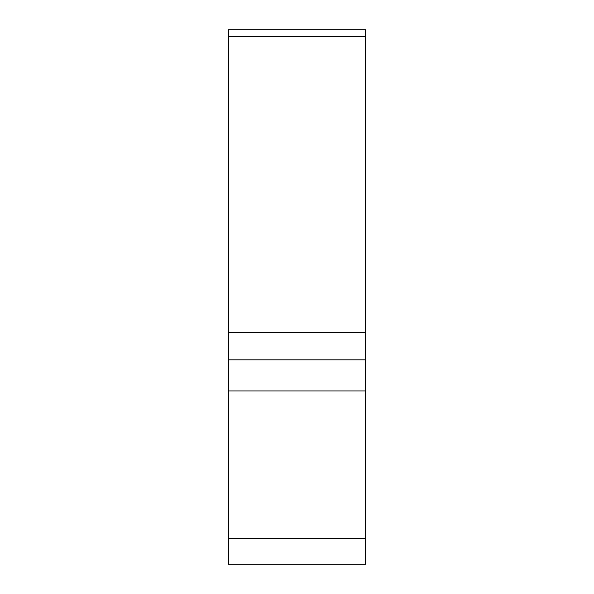 <?xml version="1.0" encoding="UTF-8"?>
<svg xmlns="http://www.w3.org/2000/svg" width="594" height="594" viewBox="0 0 594 594"><rect width="100%" height="100%" fill="white"/><g stroke="black" fill="none" stroke-linecap="round" stroke-linejoin="round"><path stroke-width="0.89" d="M365.614 359.816L365.614 564.3L228.386 564.3L228.386 359.816L365.614 359.816L365.614 332.373L228.386 332.373L228.386 359.816M228.386 332.373L228.386 36.561L365.614 36.561L365.614 29.7L228.386 29.7L228.386 36.561M228.386 29.7L365.614 29.7M365.614 36.561L365.614 332.373M365.614 390.941L228.386 390.941M365.614 538.364L228.386 538.364"/></g></svg>
